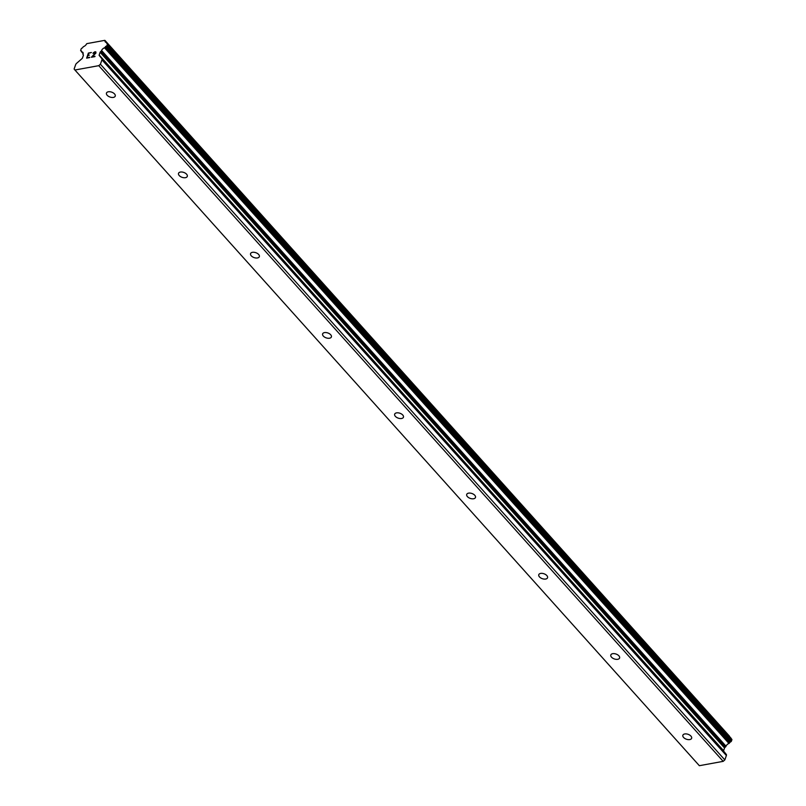 <?xml version="1.0" encoding="UTF-8"?>
<svg xmlns="http://www.w3.org/2000/svg" width="806" height="806" viewBox="0 0 806 806"><rect width="100%" height="100%" fill="white"/><g stroke="black" fill="none" stroke-linecap="round" stroke-linejoin="round"><path stroke-width="1.21" d="M114.533 93.929A4.635 2.589 19.3 0 1 115.238 96.126A4.635 2.589 19.3 0 1 111.762 97.445A4.635 2.589 19.3 0 1 107.178 95.269A4.635 2.589 19.3 0 1 106.473 93.063A4.635 2.589 19.3 0 1 109.948 91.743A4.635 2.589 19.3 0 1 114.533 93.929M186.589 174.197A4.635 2.589 19.3 0 1 187.284 176.403A4.635 2.589 19.3 0 1 183.808 177.723A4.635 2.589 19.3 0 1 179.224 175.537A4.635 2.589 19.3 0 1 178.529 173.34A4.635 2.589 19.3 0 1 182.005 172.021A4.635 2.589 19.3 0 1 186.589 174.197M258.635 254.464A4.635 2.589 19.3 0 1 259.33 256.671A4.635 2.589 19.3 0 1 255.855 257.991A4.635 2.589 19.3 0 1 251.271 255.814A4.635 2.589 19.3 0 1 250.575 253.608A4.635 2.589 19.3 0 1 254.051 252.288A4.635 2.589 19.3 0 1 258.635 254.464M330.682 334.742A4.635 2.589 19.3 0 1 331.387 336.948A4.635 2.589 19.3 0 1 327.911 338.258A4.635 2.589 19.3 0 1 323.327 336.082A4.635 2.589 19.3 0 1 322.622 333.875A4.635 2.589 19.3 0 1 326.098 332.566A4.635 2.589 19.3 0 1 330.682 334.742M402.738 415.009A4.635 2.589 19.3 0 1 403.433 417.216A4.635 2.589 19.3 0 1 399.957 418.536A4.635 2.589 19.3 0 1 395.373 416.349A4.635 2.589 19.3 0 1 394.678 414.153A4.635 2.589 19.3 0 1 398.154 412.833A4.635 2.589 19.3 0 1 402.738 415.009M474.784 495.287A4.635 2.589 19.3 0 1 475.48 497.483A4.635 2.589 19.3 0 1 472.004 498.803A4.635 2.589 19.3 0 1 467.42 496.627A4.635 2.589 19.3 0 1 466.724 494.421A4.635 2.589 19.3 0 1 470.2 493.101A4.635 2.589 19.3 0 1 474.784 495.287M546.831 575.555A4.635 2.589 19.3 0 1 547.536 577.761A4.635 2.589 19.3 0 1 544.06 579.081A4.635 2.589 19.3 0 1 539.476 576.895A4.635 2.589 19.3 0 1 538.781 574.688A4.635 2.589 19.3 0 1 542.247 573.378A4.635 2.589 19.3 0 1 546.831 575.555M618.887 655.822A4.635 2.589 19.3 0 1 619.582 658.028A4.635 2.589 19.3 0 1 616.106 659.348A4.635 2.589 19.3 0 1 611.522 657.172A4.635 2.589 19.3 0 1 610.827 654.966A4.635 2.589 19.3 0 1 614.303 653.646A4.635 2.589 19.3 0 1 618.887 655.822M690.933 736.1A4.635 2.589 19.3 0 1 691.629 738.306A4.635 2.589 19.3 0 1 688.153 739.616A4.635 2.589 19.3 0 1 683.569 737.44A4.635 2.589 19.3 0 1 682.873 735.233A4.635 2.589 19.3 0 1 686.349 733.913A4.635 2.589 19.3 0 1 690.933 736.1M91.39 52.511L88.408 53.055L91.4 52.501L88.63 53.327L87.925 55.362L89.365 55.09L87.925 55.362M89.365 55.09L87.804 55.695L87.088 57.73L89.617 57.589L86.625 58.133L88.408 53.045L86.635 58.133M89.738 57.256L87.098 57.74M93.002 53.418L95.682 52.249M93.113 53.115L93.536 52.571L93.123 53.115M94.463 51.947L95.451 51.765L94.463 51.947M95.864 51.916L95.934 53.075L92.216 56.793L94.917 56.622L91.37 57.266L95.743 52.652L91.39 57.266M92.216 56.793L95.027 56.279M105.052 40.532A3.536 2.055 138.1 0 0 105.344 41.972A3.536 2.055 138.1 0 0 106.372 42.426A0.887 0.514 138.1 0 1 106.704 42.859L106.674 43.091A0.887 0.514 138.1 0 0 106.966 43.514L107.188 43.544A0.887 0.514 138.1 0 1 107.45 44.118L106.997 45.428A0.887 0.514 138.1 0 1 106.301 46.164L105.959 46.325A0.887 0.514 138.1 0 0 105.334 46.899L105.193 47.161A0.887 0.514 138.1 0 1 104.498 47.776A3.536 2.055 138.1 0 0 101.566 50.476A0.887 0.514 138.1 0 1 100.941 51.362L100.488 51.765A0.887 0.514 138.1 0 0 100.105 52.289L99.168 54.989A0.887 0.514 138.1 0 0 99.198 55.443L101.858 58.707A2.206 1.28 138.1 0 1 101.949 59.835L100.407 64.228L98.755 65.669L74.918 70.011L74.122 69.024L75.663 64.631A2.206 1.28 138.1 0 1 76.6 63.321L82.071 58.566A0.887 0.514 138.1 0 0 82.444 58.042L83.391 55.342A0.887 0.514 138.1 0 0 83.361 54.889L83.139 54.617A0.887 0.514 138.1 0 1 83.089 53.851A3.536 2.055 138.1 0 0 82.817 52.36A3.536 2.055 138.1 0 0 81.789 51.916A0.887 0.514 138.1 0 1 81.446 51.493L81.477 51.262A0.887 0.514 138.1 0 0 81.204 50.838L80.943 50.788A0.887 0.514 138.1 0 1 80.701 50.224L81.164 48.914A0.887 0.514 138.1 0 1 81.89 48.169L82.162 48.048A0.887 0.514 138.1 0 0 82.817 47.443L82.958 47.191A0.887 0.514 138.1 0 1 83.663 46.567A3.536 2.055 138.1 0 0 86.564 43.907A0.887 0.514 138.1 0 1 86.977 43.605L104.81 40.35A0.887 0.514 138.1 0 1 105.052 40.532L729.48 736.221A0.887 0.514 -41.9 0 0 729.359 736.08M74.918 70.011L699.356 765.7L723.183 761.348L724.836 759.917L726.377 755.524A2.206 1.28 -41.9 0 0 726.287 754.396L723.627 751.121A0.887 0.514 138.1 0 1 723.597 750.678L724.544 747.978A0.887 0.514 138.1 0 1 724.916 747.444L725.38 747.051A0.887 0.514 -41.9 0 0 725.994 746.165A3.536 2.055 138.1 0 1 728.926 743.454A0.887 0.514 -41.9 0 0 729.621 742.84L729.762 742.588A0.887 0.514 138.1 0 1 730.387 742.014L730.73 741.842A0.887 0.514 -41.9 0 0 731.425 741.107L731.878 739.807A0.887 0.514 -41.9 0 0 731.616 739.233L107.49 43.887M106.704 42.859L731.133 738.538A0.887 0.514 -41.9 0 0 730.8 738.105M100.407 64.228L724.836 759.917M98.755 65.669L723.183 761.348M100.941 51.362L725.38 747.051M101.566 50.476L725.994 746.165M101.949 59.835L726.377 755.524M101.858 58.707L726.287 754.396M99.198 55.443L723.627 751.121M99.168 54.989L723.597 750.678M100.105 52.289L724.544 747.978M100.488 51.765L724.916 747.444M104.498 47.776L728.926 743.454M105.193 47.161L729.621 742.84M105.334 46.899L729.762 742.588M105.959 46.325L730.387 742.014M106.301 46.164L730.73 741.842M106.997 45.428L731.425 741.107M107.45 44.118L731.878 739.807M80.943 50.788L81.466 51.372M81.789 51.916L83.149 53.428M107.41 43.655L731.838 739.344M106.624 42.537L731.052 738.225M105.002 40.461L729.43 736.14M80.751 50.687L81.456 51.473M81.527 51.806L83.139 53.589"/></g></svg>

